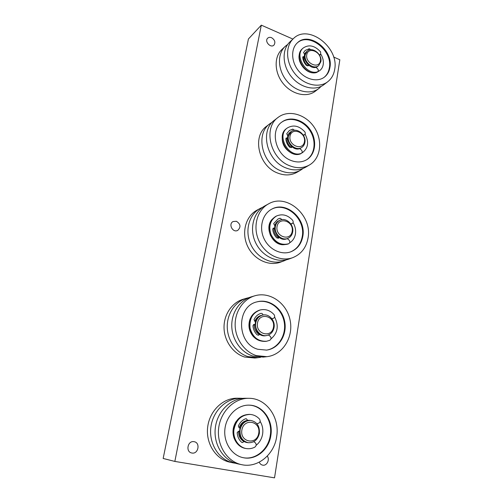 <?xml version="1.0" encoding="UTF-8"?>
<svg xmlns="http://www.w3.org/2000/svg" width="503" height="503" viewBox="0 0 503 503"><rect width="100%" height="100%" fill="white"/><g stroke="black" fill="none" stroke-linecap="round" stroke-linejoin="round"><path stroke-width="0.75" d="M236.379 221.27C240.641 224.017 241.107 227.054 237.768 230.368C232.864 233.178 227.997 224.055 233.071 221.553L236.379 221.27M194.089 441.697C200.716 442.596 198.289 454.593 191.762 452.989C185.324 451.945 187.694 440.339 194.026 441.691L194.089 441.697M267.282 456.108C270.086 459.698 266.741 466.193 262.591 465.13C261.051 464.778 259.938 463.791 259.246 462.169M271.595 37.712C274.877 39.856 275.675 42.309 273.978 45.069C270.803 48.514 264.194 41.409 267.64 38.228C268.696 37.26 270.01 37.084 271.595 37.712M292.909 39.077L261.315 25.15L174.843 461.421L274.531 477.85L339.839 59.756L333.608 57.015M174.843 461.421L163.161 458.466L248.419 38.989L261.315 25.15M306.742 54.802C308.226 46.012 321.989 52.092 320.455 60.756C319.109 69.559 305.17 63.604 306.742 54.802M305.195 54.858C303.548 62.165 313.759 70.194 318.695 65.566L320.845 61.655C322.454 54.305 312.111 46.27 307.188 51.136L305.195 54.858M307.188 51.136L306.522 51.727C299.392 57.392 311.307 72.262 318.009 66.126L318.695 65.566M306.094 52.142L305.686 52.457M317.154 66.83L317.531 66.478M320.883 54.274C322.932 57.682 323.712 61.108 323.215 64.547C322.788 67.044 321.687 69.018 319.927 70.47L317.619 71.791M317.594 66.434L316.129 67.477M308.075 64.805L307.855 65.95C304.9 63.372 303.504 60.297 303.674 56.726M304.359 54.242L306.145 52.086M319.927 70.47L317.053 72.25M314.834 72.778C306.27 74.205 296.569 62.146 299.543 53.664M297.04 43.157C308.842 31.714 333.036 50.658 329.333 67.911C328.679 71.816 326.981 74.922 324.246 77.236M329.918 67.452C329.232 71.501 327.44 74.689 324.536 77.016C317.689 82.486 305.61 79.694 298.442 70.697C291.187 61.781 290.721 48.854 297.311 42.9C308.955 30.972 333.665 49.986 329.918 67.452M334.665 69.508C333.797 74.721 331.483 78.801 327.717 81.763C319.078 88.515 303.944 85.001 294.915 73.696C285.786 62.485 285.144 46.245 293.331 38.681C308.025 23.377 339.368 47.408 334.665 69.508M327.717 81.763L323.957 84.63C315.356 91.351 300.329 87.893 291.375 76.708C282.315 65.61 281.699 49.508 289.841 41.982L293.331 38.681M321.247 86.315L318.908 88.478C310.37 95.149 295.481 91.779 286.628 80.744C277.669 69.798 277.084 53.878 285.163 46.408L287.703 44.427M318.908 88.478L315.306 91.225C306.811 97.865 292.023 94.545 283.239 83.624C274.349 72.79 273.789 56.996 281.825 49.564L285.163 46.408M315.84 67.226L317.431 68.603C318.456 69.716 318.575 70.734 317.795 71.652L317.267 71.904C305.969 75.28 294.06 55.223 303.158 48.062C308.855 44.214 314.664 45.484 320.6 51.872L320.663 54.513L319.298 54.783M303.158 48.062L302.391 48.753C293.299 55.908 305.189 75.922 316.475 72.545L317.795 71.652M310.904 49.709L309.276 48.709L305.208 50.419L303.554 52.62L304.78 54.425M303.636 57.487L304.466 57.82M304.409 56.814L302.976 56.657L302.724 57.361C303.001 60.341 304.227 63.026 306.402 65.409L308.32 65.742L308.641 65.289M277.052 226.513C278.807 216.183 293.991 221.175 292.193 231.367C290.608 241.698 275.21 236.888 277.052 226.513M275.405 226.432C273.833 233.681 281.887 241.264 287.949 238.315C290.527 237.127 292.105 235.008 292.683 231.965C294.217 224.59 285.893 217 279.794 220.308C277.43 221.515 275.965 223.558 275.405 226.432M279.794 220.308L279.121 220.628C269.243 224.816 277.599 243.263 287.257 238.604L287.949 238.315M278.681 220.861L278.285 221.037M293.048 222.64C295.217 226.224 296.016 230.003 295.431 233.97C294.72 237.925 292.796 240.88 289.665 242.83M278.737 238.057C275.367 235.63 273.733 232.323 273.833 228.136M282.082 219.629L280.089 218.239L278.102 218.931L273.695 223.558L274.468 225.275L278.737 220.83M285.339 244.445C272.519 247.476 262.729 225.853 273.469 218.22M271.482 209.298C285.981 201.219 305.78 219.101 302.228 236.573C300.869 243.93 297.04 249.016 290.74 251.821M302.812 236.335C301.423 243.829 297.493 248.96 291.03 251.714C281.41 255.524 268.86 249.475 263.893 238.353C258.812 227.287 262.547 213.869 271.758 209.154C286.251 200.728 306.409 218.692 302.812 236.335M308.043 238.001C306.277 247.639 301.203 254.185 292.828 257.624C280.743 262.201 265.094 254.575 258.863 240.629C252.5 226.752 257.09 209.958 268.501 203.904C286.836 192.913 312.552 215.617 308.043 238.001M292.828 257.624L289.074 259.001C277.071 263.547 261.547 256.008 255.386 242.207C249.086 228.469 253.657 211.832 264.987 205.815L268.501 203.904M286.496 259.774L284.05 260.85C272.161 265.345 256.807 257.926 250.733 244.313C244.515 230.764 249.06 214.335 260.29 208.374L262.711 207.236M284.05 260.85L280.467 262.164C268.659 266.628 253.43 259.29 247.413 245.816C241.258 232.405 245.791 216.12 256.939 210.197L260.29 208.374M287.219 238.623L288.904 239.925C290.212 241.421 290.156 242.685 288.741 243.729L288.691 243.748C281.252 245.609 275.405 242.635 271.142 234.838C268.3 226.425 270.098 220.144 276.524 215.994C282.378 213.586 287.735 215.001 292.601 220.232C293.494 221.641 293.35 222.76 292.168 223.584L290.709 223.797M276.524 215.994L275.751 216.378C269.331 220.521 267.533 226.79 270.369 235.19C274.619 242.968 280.46 245.929 287.886 244.074L287.986 244.037M274.468 225.275L275.047 225.463M273.808 228.62L274.594 228.865M274.588 228.255L273.28 228.104L272.72 229.135C272.997 232.531 274.324 235.442 276.713 237.869L278.417 238.252L279.165 237.466M278.561 237.001L278.379 237.812M241.874 430.002C243.968 417.679 260.894 421.068 258.756 433.221C256.87 445.507 239.673 442.395 241.874 430.002M240.101 429.713C239.547 436.774 242.27 441.112 248.262 442.715C254.078 442.885 257.781 439.773 259.372 433.385C259.837 426.054 256.92 421.734 250.62 420.42C245.143 420.527 241.641 423.627 240.101 429.713M250.62 420.42L249.947 420.376C237.894 418.854 235.373 441.452 247.589 442.621L248.262 442.715M260.12 421.382C262.472 425.192 263.302 429.436 262.61 434.12C261.774 438.786 259.623 442.502 256.159 445.281M244.125 441.672C240.371 439.534 238.497 436.044 238.497 431.197M239.095 427.864C240.742 423.407 243.653 420.892 247.816 420.326M234.14 438.377C232.147 432.492 232.77 426.915 236.001 421.652M248.897 405.148C262.384 405.355 272.972 420.577 270.237 435.617C268.306 449.399 255.612 460.119 243.282 457.705M270.821 435.686C268.879 449.6 255.977 460.377 243.559 457.761C231.883 455.668 223.288 442.42 224.929 428.908C226.438 415.384 237.592 404.726 249.18 405.148C262.792 405.173 273.582 420.502 270.821 435.686M276.637 436.793C274.223 454.567 257.561 468.375 241.635 464.665C227.123 461.741 216.567 445.105 218.654 428.242C220.584 411.353 234.367 398.074 248.752 398.307C266.162 397.986 280.114 417.421 276.637 436.793M241.635 464.665L238.057 463.911C223.665 461.012 213.228 444.558 215.315 427.883C217.239 411.19 230.915 398.049 245.181 398.282L248.752 398.307M235.681 463.288L233.273 462.898C219.056 460.038 208.77 443.828 210.851 427.412C212.775 410.964 226.306 398.018 240.409 398.244L242.786 398.376M233.273 462.898L229.871 462.182C215.781 459.346 205.595 443.313 207.676 427.072C209.6 410.806 223.024 397.999 237.014 398.219L240.409 398.244M253.738 441.691L255.153 442.634C256.612 444.199 256.517 445.696 254.87 447.123C252.148 448.538 249.312 449.022 246.369 448.582C238.642 447.425 232.858 438.767 233.908 429.864C235.907 420.011 241.27 414.862 249.991 414.409C253.701 414.673 256.882 416.239 259.529 419.118C260.604 421.024 260.221 422.432 258.366 423.35L256.851 423.677M249.991 414.409L249.211 414.365C240.503 414.818 235.153 419.955 233.153 429.788C232.103 438.666 237.875 447.299 245.583 448.456L246.369 448.582M247.834 420.477L246.219 418.697L245.565 418.792C242.308 420.068 239.9 422.476 238.334 426.01L239.177 427.89L239.837 428.015M239.252 431.398L238.497 431.253M239.265 431.335L238.516 431.197L237.177 432.662C237.435 436.573 238.887 439.754 241.534 442.194L242.377 442.596L244.257 441.42M243.59 440.974L243.477 441.313M257.473 323.045C259.403 311.772 275.462 316.054 273.487 327.176C271.752 338.437 255.449 334.376 257.473 323.045M255.763 322.869C254.336 329.71 260.529 336.853 266.691 335.532C270.664 334.608 273.116 331.955 274.047 327.579C275.449 320.562 268.91 313.382 262.629 315.098C258.951 316.142 256.662 318.732 255.763 322.869M262.629 315.098L261.962 315.255C250.595 317.324 254.675 338.142 266.012 335.646L266.691 335.532M274.613 317.009C279.014 325.699 277.788 333.011 270.941 338.947M259.454 334.709C255.876 332.401 254.122 328.993 254.185 324.473M254.801 321.398C256.033 318.223 258.158 316.236 261.183 315.438L261.573 315.356M253.738 337.029C248.966 331.64 247.772 325.548 250.148 318.751M256.781 301.926C268.571 298.782 281.485 308.125 284.063 321.367C286.855 334.558 278.543 348.434 266.332 350.138M257.863 349.283C236.429 343.593 236.152 306.176 257.052 301.85C268.916 298.493 282.045 307.874 284.648 321.247C287.471 334.577 278.976 348.566 266.615 350.101L257.863 349.283M256.36 355.621C244.471 351.893 235.379 338.921 235.146 325.215C234.857 311.508 243.339 299.134 254.814 295.795C269.929 291.237 286.773 303.114 290.099 320.141C293.727 337.111 282.768 354.999 266.873 356.684L256.36 355.621M266.873 356.684L263.201 357.099L252.77 356.049C240.981 352.358 231.977 339.531 231.764 325.963C231.493 312.394 239.918 300.146 251.305 296.833L254.814 295.795M260.724 357.249L258.291 357.646L247.973 356.614C236.322 352.98 227.438 340.342 227.243 326.969C226.998 313.589 235.341 301.498 246.615 298.222L248.985 297.644M258.291 357.646L254.795 358.035L244.559 357.017C233.008 353.427 224.206 340.915 224.03 327.679C223.797 314.438 232.084 302.46 243.27 299.21L246.615 298.222M268.464 335.017L270.048 336.155C271.438 337.708 271.356 339.085 269.797 340.298L266.584 341.248C258.221 341.625 252.726 337.293 250.085 328.252C249.123 318.896 252.544 312.784 260.359 309.917C265.603 308.829 270.18 310.408 274.091 314.645C275.11 316.406 274.795 317.682 273.142 318.468L271.821 318.663M260.359 309.917L259.586 310.112C251.783 312.973 248.363 319.072 249.325 328.402C251.959 337.425 257.448 341.744 265.791 341.367L266.584 341.248M263 315.023C262.711 313.822 262.019 313.275 260.919 313.388L260.85 313.407C257.769 314.369 255.493 316.437 254.028 319.612L254.839 321.404L255.455 321.568M254.172 324.775L254.933 324.963M254.939 324.611L253.833 324.435L252.959 325.699C253.223 329.339 254.619 332.382 257.134 334.828L258.517 335.262L259.724 334.256M259.102 333.803L258.944 334.394M290.011 136.225C291.633 126.699 306.113 132.308 304.441 141.701C302.976 151.233 288.294 145.776 290.011 136.225M288.408 136.219C286.754 143.632 296.217 151.497 301.781 147.417C303.46 146.291 304.497 144.644 304.887 142.462C306.503 134.974 296.839 127.108 291.281 131.484L288.408 136.219M291.281 131.484L290.615 131.956C282.233 137.262 293.067 153.635 301.096 147.857L301.781 147.417M290.181 132.289L289.778 132.541M300.247 148.404L300.631 148.133M305.095 134.175C309.068 141.827 308.276 147.92 302.718 152.453L301.844 152.937M291.426 147.624C288.244 145.097 286.723 141.89 286.867 138.011M287.534 135.351L290.231 132.245M300.687 148.096L299.788 148.668M295.651 154.283L291.621 153.208C284.107 148.894 281.102 142.676 282.617 134.565M302.718 152.453L301.756 153.044M281.636 122.242C289.942 116.231 303.259 120.28 309.854 130.491C316.588 140.607 315.085 154.471 306.459 159.872M290.388 160.218C275.154 154.232 269.872 130.019 281.906 122.04C290.187 115.753 303.749 119.752 310.426 130.101C317.255 140.356 315.614 154.427 306.748 159.703C301.825 162.526 296.368 162.695 290.388 160.218M289.093 165.518C269.91 158.055 263.113 127.617 278.102 117.406C288.59 109.245 305.887 114.313 314.35 127.46C323.014 140.475 320.864 158.376 309.477 164.959C303.328 168.392 296.531 168.58 289.093 165.518M309.477 164.959L305.723 167.159C299.612 170.574 292.865 170.769 285.478 167.744C266.445 160.388 259.73 130.233 274.625 120.085L278.102 117.406M303.095 168.448L300.693 170.115C294.632 173.497 287.949 173.705 280.636 170.737C261.799 163.506 255.197 133.735 269.96 123.669L272.425 122.059M300.693 170.115L297.11 172.221C291.08 175.585 284.44 175.805 277.184 172.869C258.485 165.732 251.965 136.238 266.634 126.228L269.96 123.669M299.643 148.555L301.291 149.9C302.435 151.158 302.498 152.29 301.467 153.283L301.102 153.446C288.37 158.087 276.084 135.1 287.464 127.888C293.406 124.505 299.159 125.794 304.736 131.755C305.522 132.943 305.478 133.924 304.617 134.716L303.139 134.961M287.464 127.888L286.697 128.447C275.33 135.647 287.59 158.583 300.304 153.949L301.467 153.283M294.626 130.302L292.803 129.114L289.382 130.484L286.741 133.685L287.477 135.332L288.03 135.54M286.836 138.658L287.634 138.947M287.609 138.118L286.201 137.979L285.836 138.822C286.106 142.003 287.383 144.801 289.665 147.209L291.545 147.549L292.017 146.964M291.438 146.492L291.237 147.486M316.475 72.545L317.267 71.904M308.496 49.401L309.276 48.709M303.076 57.248L303.85 56.569M307.924 65.704L308.521 65.195M287.886 244.074L288.691 243.748M290.891 224.055L291.602 223.728M279.31 218.623L280.089 218.239M273.204 228.425L273.978 228.066M278.486 237.447L278.901 237.271M272.211 318.669L273.01 318.493M253.537 324.611L254.304 324.448M300.304 153.949L301.102 153.446M303.334 135.269L303.793 134.961M292.029 129.667L292.803 129.114M286.257 138.438L287.031 137.897M291.319 147.184L291.847 146.832M319.87 55.185L320.663 54.513M291.363 223.954L292.168 223.584M287.936 244.056L288.741 243.729M272.343 318.644L273.142 318.468M303.818 135.25L304.617 134.716"/></g></svg>
